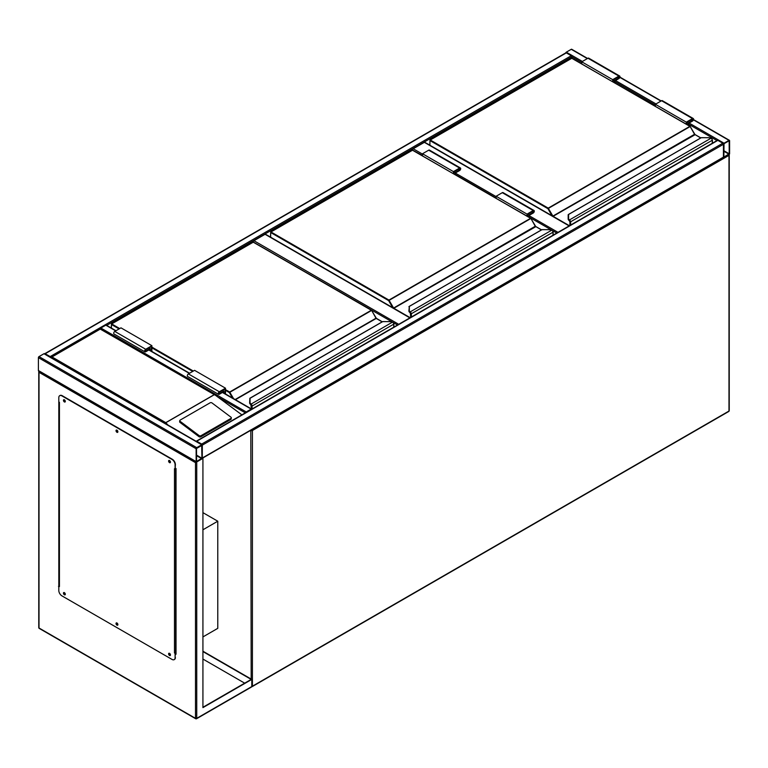 <?xml version="1.0" encoding="UTF-8"?>
<svg xmlns="http://www.w3.org/2000/svg" width="768" height="768" viewBox="0 0 768 768"><rect width="100%" height="100%" fill="white"/><g stroke="black" fill="none" stroke-linecap="round" stroke-linejoin="round"><path stroke-width="1.15" d="M202.925 636.922L217.776 628.349L217.776 521.213L202.925 512.65M202.925 529.786L217.776 521.213M422.506 155.539L412.608 150.106M412.608 149.827A0.874 0.509 -60 0 1 413.222 148.762L422.506 154.118M569.146 225.926L424.358 142.33L413.222 148.762M424.358 142.33A0.874 0.509 -60 0 1 424.973 142.685M392.006 321.84L253.334 242.064M253.334 241.786A0.874 0.509 -60 0 1 253.958 240.71L398.746 324.307M409.872 317.875L265.085 234.288L253.958 240.71M265.085 234.288A0.874 0.509 -60 0 1 265.709 234.643M565.747 52.906A0.874 0.509 -60 0 1 566.314 52.166L571.258 49.306A0.874 0.509 -60 0 1 571.872 49.661M729.6 140.726A0.874 0.509 120 0 0 728.986 140.362L724.032 143.222A0.874 0.509 120 0 0 723.418 144.298L723.418 157.152A0.874 0.509 120 0 0 724.032 157.507L728.986 154.646A0.874 0.509 120 0 0 729.6 153.581L729.6 140.726M724.032 143.674L723.869 157.075L729.216 153.802L729.149 140.794L724.032 143.674M201.686 444.077L722.794 143.222A0.874 0.509 60 0 1 723.418 144.298L723.418 157.152L202.31 458.006L202.31 445.152A0.874 0.509 120 0 0 201.686 444.797L196.742 447.648A0.874 0.509 120 0 0 196.128 448.723L196.128 461.578A0.874 0.509 120 0 0 196.742 461.933L201.686 459.082A0.874 0.509 120 0 0 202.31 458.006L202.31 445.152A0.874 0.509 -120 0 0 201.686 444.077L196.742 441.226A0.874 0.509 -120 0 0 196.176 441.322M722.794 143.222L717.85 140.362A0.874 0.509 60 0 0 717.226 140.726M723.418 157.152A0.874 0.509 60 0 1 723.235 157.546L202.253 458.333M202.224 458.41L195.504 462.653L39.014 372.307L39.014 370.877A0.874 0.509 -60 0 1 38.4 370.522L38.4 357.658A0.874 0.509 -60 0 1 39.014 356.592L43.968 353.731A0.874 0.509 -60 0 1 44.582 354.086M201.926 445.373L196.512 448.502L196.579 461.501L201.926 458.227L201.686 445.238M50.717 357.331A0.874 0.509 -120 0 0 50.15 356.592L45.206 353.731A0.874 0.509 -120 0 0 44.64 353.827M565.69 53.232A0.874 0.509 60 0 1 566.314 52.877L45.206 353.731M581.77 62.515L571.872 56.803A0.874 0.509 60 0 0 571.258 55.728L566.314 52.877M106.694 325.373L571.872 56.803L571.872 58.157M251.731 409.181A0.874 0.509 120 0 0 251.174 409.085L246.221 411.946A0.874 0.509 120 0 0 245.664 412.685M241.891 414.864L215.702 395.453L100.253 328.8A0.874 0.509 -60 0 1 100.867 328.022L246.221 411.946M106.435 325.526A0.874 0.509 -60 0 0 105.821 325.162L100.867 328.022M170.026 460.963L169.478 460.771L169.834 461.99L170.314 461.462M170.314 461.875L169.661 460.742M117.446 430.608L116.899 430.426L117.264 431.635L117.734 431.107M117.744 431.52L117.091 430.397M64.877 400.253L64.33 400.07L64.685 401.28L65.165 400.752M65.165 401.165L64.512 400.042M64.877 593.088L64.33 592.906L64.685 594.115L65.165 593.587M65.165 594.01L64.512 592.877M117.446 623.443L116.899 623.261L117.264 624.47L117.734 623.942M117.744 624.355L117.091 623.232M170.026 653.798L169.478 653.616L169.834 654.826L170.314 654.298M170.314 654.71L169.661 653.587M202.925 458.362L202.925 707.626L251.789 679.411L202.925 651.206M202.925 707.27L251.174 679.411L202.925 651.562M251.789 679.411L251.789 686.554L250.55 687.274L251.789 686.554A0.874 0.509 60 0 0 252.23 686.602L728.803 411.456A0.874 0.874 0 0 0 728.986 410.342M58.81 400.867L58.81 586.57M175.402 653.885L176.026 654.24L176.026 468.538L175.402 468.182M244.675 683.165L202.925 659.059M59.434 586.57A0.874 0.509 180 0 1 59.203 586.08L58.81 401.942L59.434 402.298L59.434 586.57L58.502 586.387M176.026 653.885L175.402 653.52M196.742 461.933L196.742 718.339A0.874 0.509 180 0 1 195.504 718.339L39.014 627.994L39.014 370.877M169.046 653.222A1.315 0.758 -120 0 0 169.027 654.298A1.315 0.758 -120 0 0 169.834 655.306A1.315 0.758 -120 0 0 170.323 655.43M169.526 653.347A1.315 0.758 -120 0 0 168.874 653.28A1.315 0.758 -120 0 0 168.672 654.336A1.315 0.758 -120 0 0 169.526 655.488A1.315 0.758 -120 0 0 170.179 655.555A1.315 0.758 -120 0 0 170.381 654.499A1.315 0.758 -120 0 0 169.526 653.347M116.467 622.867A1.315 0.758 -120 0 0 116.448 623.942A1.315 0.758 -120 0 0 117.264 624.96A1.315 0.758 -120 0 0 117.744 625.075M116.957 622.992A1.315 0.758 -120 0 0 116.294 622.925A1.315 0.758 -120 0 0 116.093 623.981A1.315 0.758 -120 0 0 116.957 625.133A1.315 0.758 -120 0 0 117.61 625.2A1.315 0.758 -120 0 0 117.811 624.144A1.315 0.758 -120 0 0 116.957 622.992M63.898 592.512A1.315 0.758 -120 0 0 63.878 593.587A1.315 0.758 -120 0 0 64.685 594.605A1.315 0.758 -120 0 0 65.174 594.72M64.378 592.637A1.315 0.758 -120 0 0 63.725 592.57A1.315 0.758 -120 0 0 63.523 593.626A1.315 0.758 -120 0 0 64.378 594.778A1.315 0.758 -120 0 0 65.03 594.845A1.315 0.758 -120 0 0 65.232 593.798A1.315 0.758 -120 0 0 64.378 592.637M63.898 399.677A1.315 0.758 -120 0 0 63.878 400.752A1.315 0.758 -120 0 0 64.685 401.76A1.315 0.758 -120 0 0 65.174 401.885M64.378 399.802A1.315 0.758 -120 0 0 63.725 399.734A1.315 0.758 -120 0 0 63.523 400.79A1.315 0.758 -120 0 0 64.378 401.942A1.315 0.758 -120 0 0 65.03 402.01A1.315 0.758 -120 0 0 65.232 400.954A1.315 0.758 -120 0 0 64.378 399.802M116.467 430.032A1.315 0.758 -120 0 0 116.448 431.107A1.315 0.758 -120 0 0 117.264 432.115A1.315 0.758 -120 0 0 117.744 432.24M116.957 430.157A1.315 0.758 -120 0 0 116.294 430.09A1.315 0.758 -120 0 0 116.093 431.136A1.315 0.758 -120 0 0 116.957 432.298A1.315 0.758 -120 0 0 117.61 432.365A1.315 0.758 -120 0 0 117.811 431.309A1.315 0.758 -120 0 0 116.957 430.157M169.046 460.387A1.315 0.758 -120 0 0 169.027 461.462A1.315 0.758 -120 0 0 169.834 462.47A1.315 0.758 -120 0 0 170.323 462.595M169.526 460.512A1.315 0.758 -120 0 0 168.874 460.445A1.315 0.758 -120 0 0 168.672 461.491A1.315 0.758 -120 0 0 169.526 462.653A1.315 0.758 -120 0 0 170.179 462.71A1.315 0.758 -120 0 0 170.381 461.664A1.315 0.758 -120 0 0 169.526 460.512M58.81 586.214L58.81 590.496A4.378 2.525 -120 0 0 61.901 595.853L172.003 659.414A4.378 2.525 -120 0 0 174.192 659.635A4.378 2.525 -120 0 0 175.094 657.629L175.325 653.117A0.874 0.509 180 0 1 174.47 652.992L174.47 468.72L175.094 469.075L175.094 464.794A4.378 2.525 -120 0 0 172.003 459.437L61.901 395.875A4.378 2.525 -120 0 0 59.722 395.654A4.378 2.525 -120 0 0 58.81 397.661L58.81 401.942M175.402 653.165L174.47 652.992M172.003 459.437L172.31 459.254A4.378 2.525 60 0 1 175.402 464.611L175.094 469.075M175.094 657.629L175.094 653.347M59.875 395.578A4.378 2.525 60 0 1 60.029 395.482A4.378 2.525 60 0 1 62.218 395.693L61.901 395.875M172.31 459.254L62.218 395.693M175.402 657.456A4.378 2.525 60 0 1 174.499 659.453A4.378 2.525 60 0 1 174.336 659.53M175.402 468.835A0.874 0.509 0 0 0 175.709 468.72L176.026 468.538M176.026 652.81L175.709 652.992A0.874 0.509 180 0 1 175.325 653.117M231.331 417.898A1.315 0.864 -172 0 0 230.957 417.178L211.997 402.941A1.315 0.864 8 0 0 210.154 402.787L180.154 420.106A1.315 0.864 8 0 0 179.77 420.614L179.626 421.69A1.315 0.864 8 0 0 179.99 422.41L198.96 436.646A1.315 0.864 8 0 0 200.803 436.8L230.803 419.482A1.315 0.864 -172 0 0 231.178 418.973L231.331 417.898A1.315 0.864 -172 0 1 230.947 418.397L230.803 419.482M215.702 395.453L100.253 329.098L52.003 356.947L165.773 422.63L167.914 425.002M179.77 420.614A1.315 0.864 8 0 0 180.144 421.334L199.104 435.571A1.315 0.864 8 0 0 200.957 435.715L230.947 418.397M52.003 356.947L50.774 357.658L52.003 356.947M712.282 143.28L712.282 140.352A1.747 1.008 -120 0 0 711.514 138.586L711.024 138.221A3.936 2.275 0 0 0 708.614 137.741L701.328 137.664L568.598 214.368L568.598 218.582A3.936 2.275 0 0 0 569.424 219.965L569.443 220.8L569.424 219.965L711.024 138.221L711.706 138.672A1.315 0.758 60 0 1 712.282 139.987L711.706 138.672M568.598 215.126L568.598 214.368L568.598 215.126M568.166 214.762L568.166 218.976L568.598 214.368M569.078 220.512L568.166 218.976A4.378 2.525 0 0 0 569.078 220.512L569.549 220.963M570.019 225.418L570.019 222.125A1.315 0.758 -120 0 0 569.443 220.8L569.443 220.838A1.267 0.73 60 0 1 569.99 222.106L569.347 220.742M694.81 134.506A0.874 0.509 60 0 1 694.627 134.246L690.23 126.49L547.901 208.656L429.926 140.544L429.926 145.248M711.514 138.586L708.614 137.664L701.088 137.731L568.166 214.723M612.701 81.658L612.701 79.661L618.883 76.09A1.526 0.883 -60 0 1 619.651 76.013A1.526 0.883 -60 0 1 619.882 77.242A1.526 0.883 -60 0 1 618.883 78.586L614.861 80.909L614.861 82.906M612.701 79.661L581.77 61.805L587.962 58.234A1.526 0.883 -60 0 1 588.72 58.157L619.651 76.013M581.77 63.802L581.77 61.805M613.162 81.917L613.162 79.93L618.883 76.627A0.874 0.509 -60 0 1 618.883 78.048L614.4 80.64L613.162 79.93M614.4 80.64L614.4 82.637M686.765 124.416L686.765 122.419L688.003 123.139L688.003 125.126M686.765 122.419L692.486 119.117A0.874 0.509 -60 0 1 692.486 120.547L688.003 123.139M686.304 124.147L686.304 122.15L692.486 118.579A1.526 0.883 -60 0 1 693.254 118.502A1.526 0.883 -60 0 1 693.485 119.731A1.526 0.883 -60 0 1 692.486 121.085L688.464 123.408L688.464 125.395M655.373 106.291L655.373 104.294L686.304 122.15M655.373 104.294L661.565 100.723A1.526 0.883 -60 0 1 662.323 100.656L693.254 118.502M553.008 235.238L553.008 232.301A1.747 1.008 -120 0 0 552.25 230.534L551.75 230.17A3.936 2.275 0 0 0 549.341 229.699L542.064 229.613L409.334 306.326L409.334 310.531A3.936 2.275 0 0 0 410.15 311.923L410.179 312.758L410.15 311.923L551.75 230.17L552.442 230.621A1.315 0.758 60 0 1 553.008 231.946L552.442 230.621M409.334 307.075L409.334 306.326L409.334 307.075M409.805 312.47L410.17 312.912L409.805 312.47A4.378 2.525 0 0 1 408.893 310.925L409.334 306.326M408.893 310.925L410.074 312.701M535.536 226.454A0.874 0.509 60 0 1 535.354 226.205L530.966 218.438L388.637 300.614L270.653 232.502L270.653 237.197M410.755 317.366L410.275 312.912M552.25 230.534L549.341 229.613L541.814 229.68L408.893 306.672M453.427 173.606L453.427 171.61L459.619 168.038A1.526 0.883 -60 0 1 460.378 167.962A1.526 0.883 -60 0 1 460.618 169.19A1.526 0.883 -60 0 1 459.619 170.544L455.597 172.858L455.597 174.854M453.427 171.61L422.506 153.754L428.688 150.182A1.526 0.883 -60 0 1 429.456 150.106L460.378 167.962M422.506 155.75L422.506 153.754M453.898 173.875L453.898 171.878L459.619 168.576A0.874 0.509 -60 0 1 459.619 170.006L455.126 172.598L453.898 171.878M455.126 172.598L455.126 174.586M527.501 216.374L527.501 214.378L528.739 215.088L528.739 217.085M527.501 214.378L533.222 211.075A0.874 0.509 -60 0 1 533.222 212.496L528.739 215.088M527.03 216.106L527.03 214.109L533.222 210.538A1.526 0.883 -60 0 1 533.981 210.461A1.526 0.883 -60 0 1 534.221 211.69A1.526 0.883 -60 0 1 533.222 213.034L529.2 215.357L529.2 217.354M496.109 198.25L496.109 196.253L527.03 214.109M496.109 196.253L502.291 192.682A1.526 0.883 -60 0 1 503.059 192.605L533.981 210.461M393.744 327.187L393.744 324.259A1.747 1.008 -120 0 0 392.976 322.493L392.486 322.128A3.936 2.275 0 0 0 390.077 321.648L382.79 321.571L250.061 398.275L250.061 402.49A3.936 2.275 0 0 0 250.886 403.872L251.011 404.87M250.061 399.034L250.061 398.275L250.061 399.034M392.976 322.493L390.077 321.571L382.55 321.638L249.84 398.246L249.629 402.845L250.541 404.419A4.378 2.525 180 0 1 249.629 402.845L249.629 402.845A4.378 2.525 0 0 0 250.541 404.419L392.486 322.128L393.168 322.579A1.315 0.758 60 0 1 393.744 323.894L393.168 322.579M251.338 404.266A1.747 1.008 60 0 1 252.096 406.032L251.482 406.032A1.315 0.758 -120 0 0 250.906 404.707L250.906 404.746A1.267 0.73 60 0 1 251.453 406.013L251.453 408.95L250.81 404.65M376.272 318.413A0.874 0.509 60 0 1 376.08 318.154L371.693 310.397L229.363 392.563L225.504 390.336M222.566 390.422L223.805 391.142L223.805 392.986M225.043 393.706L225.043 389.002L219.322 392.304A0.874 0.509 120 0 0 219.322 393.725L223.805 391.142M225.504 393.965L225.504 388.195L219.322 391.766A1.526 0.883 120 0 0 218.314 393.11A1.526 0.883 120 0 0 218.554 394.339A1.526 0.883 120 0 0 219.322 394.262L223.334 391.939L223.334 392.717M218.554 394.339L187.622 376.483A1.526 0.883 120 0 1 187.392 375.254A1.526 0.883 120 0 1 188.39 373.91L194.573 370.339L225.504 388.195M151.901 351.475L151.901 345.696L145.718 349.267A1.526 0.883 120 0 0 144.71 350.621A1.526 0.883 120 0 0 144.95 351.85A1.526 0.883 120 0 0 145.718 351.773L149.731 349.45L149.731 350.227M151.901 345.696L120.97 327.84L114.787 331.411A1.526 0.883 120 0 0 113.789 332.765A1.526 0.883 120 0 0 114.019 333.994L144.95 351.85M151.43 351.206L151.43 346.502L145.718 349.805A0.874 0.509 120 0 0 145.718 351.235L150.202 348.643L148.963 347.933M150.202 348.643L150.202 350.496M251.174 679.056L250.81 430.301M251.789 686.342A0.874 0.509 0 0 0 252.413 686.198L728.986 411.053L728.986 155.366L252.413 430.512L252.413 686.198A0.874 0.509 60 0 1 252.23 686.602A0.874 0.874 0 0 1 251.76 686.717M728.803 154.752A0.874 0.509 60 0 1 728.986 155.366A0.874 0.509 0 0 0 729.235 155.011L729.235 410.698A0.874 0.509 0 0 1 728.986 411.053A0.874 0.509 60 0 1 728.803 411.456M251.29 430.022A0.874 0.509 120 0 0 251.174 430.512A0.874 0.509 0 0 0 252.413 430.512A0.874 0.509 60 0 0 252.01 429.61M556.771 233.069L552.557 230.63M551.27 229.891L529.2 217.142M496.109 198.038L455.597 174.643M455.597 173.222L496.109 196.608M529.2 215.712L558.01 232.349M397.507 325.018L393.293 322.589M728.986 140.362L693.446 119.856M660.941 101.088L619.843 77.357M587.338 58.589L571.258 49.306M724.032 143.222L689.088 123.043M655.997 103.939L615.485 80.554M582.394 61.45L566.314 52.166M716.976 140.573L688.464 124.118M655.373 105.014L614.861 81.619M729.216 153.802L723.802 150.682M728.986 154.205L723.802 151.21M202.31 445.152L723.418 144.298M196.742 441.226L717.85 140.362M39.014 356.592L196.742 447.648M38.4 357.658L196.128 448.723M43.968 353.731L201.686 444.797M38.4 370.522L196.128 461.578M196.512 455.645L201.686 458.63M196.512 455.107L201.926 458.227M571.258 55.728L50.15 356.592M218.803 397.536L245.347 412.867M105.821 325.162L115.718 330.883M148.81 349.987L189.322 373.373M222.413 392.477L251.174 409.085M39.014 627.274A0.874 0.509 180 0 0 39.014 627.994A0.874 0.509 120 0 0 39.197 628.387L195.686 718.742A0.874 0.874 0 0 0 196.56 718.742A0.874 0.509 -120 0 1 196.128 718.694A0.874 0.509 -60 0 1 195.504 718.339L195.504 462.653M251.424 687.062L196.56 718.742A0.874 0.509 -120 0 0 196.742 718.339L251.789 686.554M175.709 468.72L175.709 652.992M165.773 422.63L214.013 394.771M214.195 394.781L165.773 422.746M199.104 435.571L198.96 436.646M180.144 421.334L179.99 422.41M200.957 435.715L200.803 436.8M694.627 134.246L552.893 216.077L548.218 208.118L689.856 126.346L571.872 58.234L430.234 140.006L548.218 208.118L547.901 208.656L551.981 215.712M700.685 137.962L694.531 134.294L690.077 126.326L571.661 58.214L430.013 139.987L429.802 145.171M695.059 134.707L553.104 216.307L569.453 225.744M569.875 220.358A1.747 1.008 60 0 1 570.643 222.125L570.643 225.062M712.406 143.213L712.406 140.17L570.019 222.125M569.99 222.106L569.99 225.437M569.078 220.483A4.378 2.525 180 0 1 568.166 218.938L568.598 218.582M571.565 58.406L572.189 58.406M690.163 126.528L694.973 134.506L700.819 137.885M569.866 225.514L569.952 221.779M618.883 76.09L587.962 58.234M618.883 78.048L617.645 77.338M691.248 119.837L692.486 120.547M661.565 100.723L692.486 118.579M535.354 226.205L393.619 308.026L388.944 300.077L530.582 218.304L412.608 150.182L270.97 231.965L388.944 300.077L388.637 300.614L392.707 307.67M541.421 229.91L535.258 226.253L530.803 218.275L412.387 150.163L270.749 231.936L270.528 237.13M535.786 226.666L393.84 308.256L410.189 317.693M410.602 312.317A1.747 1.008 60 0 1 411.37 314.074L411.37 317.011M553.142 235.162L553.142 232.118L410.755 314.074A1.315 0.758 -120 0 0 410.179 312.758L410.179 312.797A1.267 0.73 60 0 1 410.717 314.064M409.805 312.432A4.378 2.525 180 0 1 408.893 310.886L409.334 310.531M412.301 150.365L412.915 150.365M530.899 218.477L535.699 226.464L541.546 229.834M410.592 317.462L410.678 313.728M459.619 168.038L428.688 150.182M459.619 170.006L458.381 169.286M531.984 211.786L533.222 212.496M502.291 192.682L533.222 210.538M225.504 389.626L229.67 392.026L371.318 310.253L253.334 242.141L111.696 323.914L119.731 328.56M151.901 347.126L193.344 371.05M235.133 399.533L375.994 318.202L371.539 310.234L253.114 242.122L111.475 323.894L111.389 328.08M232.512 398.016L229.363 392.563L229.67 392.026L233.568 398.621M382.147 321.869L376.214 318.442L235.44 399.706M393.869 327.12L393.869 324.077L252.096 406.032L252.096 408.97M192.72 371.414L151.901 347.837M119.117 328.915L111.389 324.451L111.475 323.894L111.254 328.013M253.027 242.314L253.642 242.314M371.626 310.435L376.522 318.614M251.318 408.874L251.414 405.686M376.08 318.154L382.282 321.792M218.698 393.37L219.322 393.725M188.39 373.91L219.322 391.766M145.718 349.267L114.787 331.411M145.718 351.235L145.094 350.88M569.405 225.773L424.8 142.291M410.131 317.731L265.526 234.24M729.418 140.323L693.523 119.597M661.2 100.934L619.92 77.107M587.597 58.445L571.699 49.258M196.301 441.178L717.408 140.323M44.4 353.693L202.128 444.749M38.582 370.915L196.301 461.981M565.872 52.829L44.765 353.693M106.253 325.123L115.968 330.73M149.059 349.834L189.571 373.229M222.662 392.333L251.606 409.037M39.197 628.387A0.874 0.874 0 0 1 38.765 627.638L38.765 371.443M59.174 586.214L59.174 402.154M100.253 328.8L51.13 357.158"/></g></svg>
